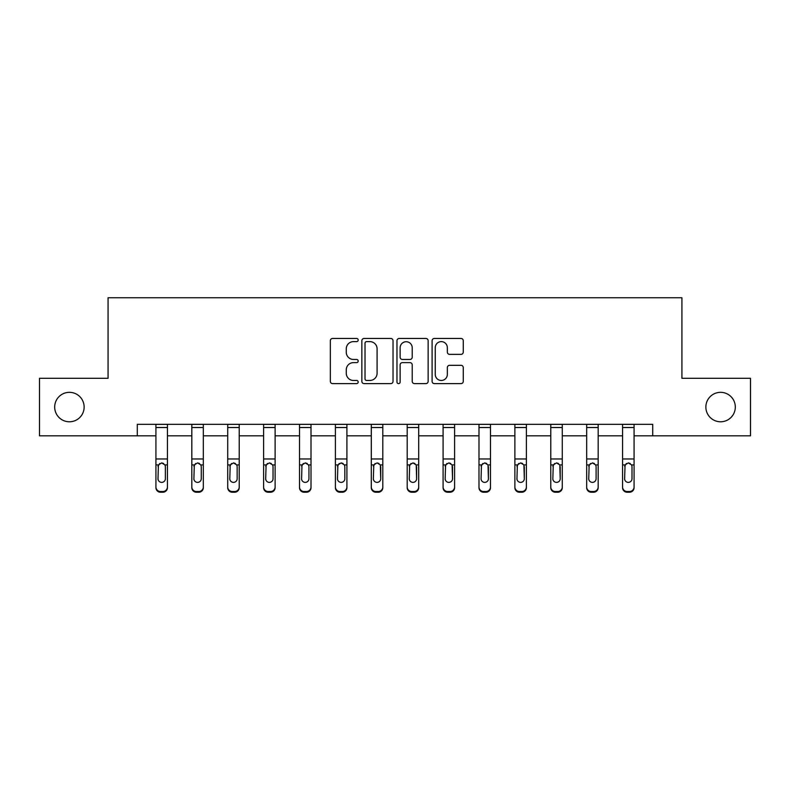 <?xml version="1.0" encoding="UTF-8"?>
<svg xmlns="http://www.w3.org/2000/svg" width="790" height="790" viewBox="0 0 790 790"><rect width="100%" height="100%" fill="white"/><g stroke="black" fill="none" stroke-linecap="round" stroke-linejoin="round"><path stroke-width="1.19" d="M358.186 340.036A1.58 1.58 0 0 0 356.606 338.456L332.61 338.456A2.261 2.261 0 0 0 330.348 340.707L330.348 381.363A2.261 2.261 0 0 0 332.61 383.624L356.606 383.624A1.58 1.58 0 0 0 358.186 382.044A1.58 1.58 0 0 0 356.606 380.464L353.495 380.464A7.229 7.229 0 0 1 346.267 373.236L346.267 369.848A7.229 7.229 0 0 1 353.495 362.62L356.606 362.62A1.58 1.58 0 0 0 358.186 361.04A1.58 1.58 0 0 0 356.606 359.46L353.495 359.46A7.229 7.229 0 0 1 346.267 352.231L346.267 348.844A7.229 7.229 0 0 1 353.495 341.616L356.606 341.616A1.58 1.58 0 0 0 358.186 340.036M705.865 407.057A14.724 14.724 0 0 0 720.589 421.781A14.724 14.724 0 0 0 735.312 407.057A14.724 14.724 0 0 0 720.589 392.334A14.724 14.724 0 0 0 705.865 407.057M54.688 407.057A14.724 14.724 0 0 0 69.411 421.781A14.724 14.724 0 0 0 84.135 407.057A14.724 14.724 0 0 0 69.411 392.334A14.724 14.724 0 0 0 54.688 407.057M461.005 354.374A2.261 2.261 0 0 0 463.266 352.113L463.266 340.707A2.261 2.261 0 0 0 461.005 338.456L434.352 338.456A2.261 2.261 0 0 0 432.1 340.707L432.1 381.363A2.261 2.261 0 0 0 434.352 383.624L461.005 383.624A2.261 2.261 0 0 0 463.266 381.363L463.266 367.587A2.261 2.261 0 0 0 461.005 365.326L449.599 365.326A2.261 2.261 0 0 0 447.338 367.587L447.338 374.421A6.044 6.044 0 0 1 441.304 380.464A6.044 6.044 0 0 1 435.26 374.421L435.26 347.659A6.044 6.044 0 0 1 441.304 341.616A6.044 6.044 0 0 1 447.338 347.659L447.338 352.113A2.261 2.261 0 0 0 449.599 354.374L461.005 354.374M137.292 435.823L39.5 435.823L39.5 378.291L108.072 378.291L108.072 297.761L681.928 297.761L681.928 378.291L750.5 378.291L750.5 435.823L652.708 435.823L652.708 424.319L137.292 424.319L137.292 435.823L155.926 435.823M393.025 340.707A2.261 2.261 0 0 0 390.764 338.456L364.111 338.456A2.261 2.261 0 0 0 361.86 340.707L361.86 381.363A2.261 2.261 0 0 0 364.111 383.624L390.764 383.624A2.261 2.261 0 0 0 393.025 381.363L393.025 340.707M399.236 338.456L425.889 338.456A2.261 2.261 0 0 1 428.141 340.707L428.141 381.363A2.261 2.261 0 0 1 425.889 383.624L414.483 383.624A2.261 2.261 0 0 1 412.222 381.363L412.222 364.881A2.261 2.261 0 0 0 409.961 362.62L402.396 362.62A2.261 2.261 0 0 0 400.135 364.881L400.135 382.044A1.58 1.58 0 0 1 398.555 383.624A1.58 1.58 0 0 1 396.975 382.044L396.975 340.707A2.261 2.261 0 0 1 399.236 338.456M167.431 435.823L191.822 435.823M203.326 435.823L227.718 435.823M239.222 435.823L263.613 435.823M275.118 435.823L299.509 435.823M311.013 435.823L335.404 435.823M346.909 435.823L371.3 435.823M382.804 435.823L407.196 435.823M418.7 435.823L443.091 435.823M454.596 435.823L478.987 435.823M490.491 435.823L514.883 435.823M526.387 435.823L550.778 435.823M562.283 435.823L586.674 435.823M598.178 435.823L622.569 435.823M634.074 435.823L652.708 435.823M366.6 341.616A1.58 1.58 0 0 0 365.019 343.196L365.019 378.884A1.58 1.58 0 0 0 366.6 380.464L369.878 380.464A7.229 7.229 0 0 0 377.097 373.236L377.097 348.844A7.229 7.229 0 0 0 369.878 341.616L366.6 341.616M412.222 347.768A6.044 6.044 0 0 0 406.178 341.724A6.044 6.044 0 0 0 400.135 347.768L400.135 357.199A2.261 2.261 0 0 0 402.396 359.46L409.961 359.46A2.261 2.261 0 0 0 412.222 357.199L412.222 347.768M155.926 465.636L155.926 486.956A4.602 4.562 -0 0 0 160.528 491.518L162.829 491.518A4.602 4.562 -0 0 0 167.431 486.956L167.431 487.677A4.602 4.562 180 0 1 162.829 492.239L162.829 491.518M165.367 478.73L165.367 466.613L165.367 478.73A3.683 3.654 180 0 1 161.683 482.384A3.683 3.654 180 0 0 165.367 478.73M158 479.451L158 478.73A3.683 3.654 180 0 0 161.683 482.384M159.758 463.454L158 466.327M163.599 463.454L161.683 462.91L164.952 464.915L165.367 466.613M167.431 424.319L167.431 486.956M155.926 424.319L155.926 486.956M160.528 491.518L160.528 492.239L162.829 492.239M160.528 492.239A4.602 4.562 180 0 1 155.926 487.677M155.926 464.915L158.405 464.915L158 478.73M158.405 464.915L161.683 462.91M191.822 465.636L191.822 486.956A4.602 4.562 -0 0 0 196.424 491.518L198.725 491.518A4.602 4.562 -0 0 0 203.326 486.956L203.326 487.677A4.602 4.562 180 0 1 198.725 492.239L198.725 491.518M201.262 478.73L201.262 466.613L201.262 478.73A3.683 3.654 180 0 1 197.579 482.384A3.683 3.654 180 0 0 201.262 478.73M193.896 479.451L193.896 478.73A3.683 3.654 180 0 0 197.579 482.384M195.653 463.454L193.896 466.327M199.495 463.454L197.579 462.91L200.848 464.915L201.262 466.613M227.718 465.636L227.718 486.956A4.602 4.562 -0 0 0 232.319 491.518L234.62 491.518A4.602 4.562 -0 0 0 239.222 486.956L239.222 487.677A4.602 4.562 180 0 1 234.62 492.239L234.62 491.518M237.158 478.73L237.158 466.613L237.158 478.73A3.683 3.654 180 0 1 233.475 482.384A3.683 3.654 180 0 0 237.158 478.73M229.791 479.451L229.791 478.73A3.683 3.654 180 0 0 233.475 482.384M231.549 463.454L229.791 466.327M235.39 463.454L233.475 462.91L236.743 464.915L237.158 466.613M203.326 424.319L203.326 486.956M191.822 424.319L191.822 486.956M196.424 491.518L196.424 492.239L198.725 492.239M196.424 492.239A4.602 4.562 180 0 1 191.822 487.677M191.822 464.915L194.3 464.915L193.896 478.73M194.3 464.915L197.579 462.91M239.222 424.319L239.222 486.956M227.718 424.319L227.718 486.956M232.319 491.518L232.319 492.239L234.62 492.239M232.319 492.239A4.602 4.562 180 0 1 227.718 487.677M227.718 464.915L230.196 464.915L229.791 478.73M230.196 464.915L233.475 462.91M263.613 465.636L263.613 486.956A4.602 4.562 -0 0 0 268.215 491.518L270.516 491.518A4.602 4.562 -0 0 0 275.118 486.956L275.118 487.677A4.602 4.562 180 0 1 270.516 492.239L270.516 491.518M273.044 478.73L273.044 466.613L273.044 478.73A3.683 3.654 180 0 1 269.37 482.384A3.683 3.654 180 0 0 273.044 478.73M265.687 479.451L265.687 478.73A3.683 3.654 180 0 0 269.37 482.384M267.445 463.454L265.687 466.327M271.286 463.454L269.37 462.91L272.639 464.915L273.044 466.613M299.509 465.636L299.509 486.956A4.602 4.562 -0 0 0 304.111 491.518L306.411 491.518A4.602 4.562 -0 0 0 311.013 486.956L311.013 487.677A4.602 4.562 180 0 1 306.411 492.239L306.411 491.518M308.939 478.73L308.939 466.613L308.939 478.73A3.683 3.654 180 0 1 305.266 482.384A3.683 3.654 180 0 0 308.939 478.73M301.582 479.451L301.582 478.73A3.683 3.654 180 0 0 305.266 482.384M303.34 463.454L301.582 466.327M307.182 463.454L305.266 462.91L308.535 464.915L308.939 466.613M335.404 465.636L335.404 486.956A4.602 4.562 -0 0 0 340.006 491.518L342.307 491.518A4.602 4.562 -0 0 0 346.909 486.956L346.909 487.677A4.602 4.562 180 0 1 342.307 492.239L342.307 491.518M344.835 478.73L344.835 466.613L344.835 478.73A3.683 3.654 180 0 1 341.162 482.384A3.683 3.654 180 0 0 344.835 478.73M337.478 479.451L337.478 478.73A3.683 3.654 180 0 0 341.162 482.384M339.236 463.454L337.478 466.327M343.077 463.454L341.162 462.91L344.43 464.915L344.835 466.613M275.118 424.319L275.118 486.956M263.613 424.319L263.613 486.956M268.215 491.518L268.215 492.239L270.516 492.239M268.215 492.239A4.602 4.562 180 0 1 263.613 487.677M263.613 464.915L266.092 464.915L265.687 478.73M266.092 464.915L269.37 462.91M311.013 424.319L311.013 486.956M299.509 424.319L299.509 486.956M304.111 491.518L304.111 492.239L306.411 492.239M304.111 492.239A4.602 4.562 180 0 1 299.509 487.677M299.509 464.915L301.987 464.915L301.582 478.73M301.987 464.915L305.266 462.91M346.909 424.319L346.909 486.956M335.404 424.319L335.404 486.956M340.006 491.518L340.006 492.239L342.307 492.239M340.006 492.239A4.602 4.562 180 0 1 335.404 487.677M335.404 464.915L337.883 464.915L337.478 478.73M337.883 464.915L341.162 462.91M382.804 424.319L382.804 487.677A4.602 4.562 180 0 1 378.203 492.239L378.203 491.518A4.602 4.562 -0 0 0 382.804 486.956M375.902 491.518L375.902 492.239A4.602 4.562 180 0 1 371.3 487.677L371.3 486.956A4.602 4.562 -0 0 0 375.902 491.518L378.203 491.518M371.3 424.319L371.3 486.956M375.902 492.239L378.203 492.239M380.326 464.915L380.731 478.73A3.683 3.654 180 0 1 377.057 482.384A3.683 3.654 180 0 1 373.374 478.73L373.779 464.915L377.057 462.91L380.326 464.915L382.804 464.915M418.7 424.319L418.7 487.677A4.602 4.562 180 0 1 414.098 492.239L414.098 491.518A4.602 4.562 -0 0 0 418.7 486.956M411.797 491.518L411.797 492.239A4.602 4.562 180 0 1 407.196 487.677L407.196 486.956A4.602 4.562 -0 0 0 411.797 491.518L414.098 491.518M407.196 424.319L407.196 486.956M411.797 492.239L414.098 492.239M416.221 464.915L416.626 478.73A3.683 3.654 180 0 1 412.943 482.384A3.683 3.654 180 0 1 409.269 478.73L409.674 464.915L412.943 462.91L416.221 464.915L418.7 464.915M454.596 424.319L454.596 487.677A4.602 4.562 180 0 1 449.994 492.239L449.994 491.518A4.602 4.562 -0 0 0 454.596 486.956M447.693 491.518L447.693 492.239A4.602 4.562 180 0 1 443.091 487.677L443.091 486.956A4.602 4.562 -0 0 0 447.693 491.518L449.994 491.518M443.091 424.319L443.091 486.956M447.693 492.239L449.994 492.239M452.117 464.915L452.522 478.73A3.683 3.654 180 0 1 448.839 482.384A3.683 3.654 180 0 1 445.165 478.73L445.57 464.915L448.839 462.91L452.117 464.915L454.596 464.915M490.491 424.319L490.491 487.677A4.602 4.562 180 0 1 485.89 492.239L485.89 491.518A4.602 4.562 -0 0 0 490.491 486.956M483.589 491.518L483.589 492.239A4.602 4.562 180 0 1 478.987 487.677L478.987 486.956A4.602 4.562 -0 0 0 483.589 491.518L485.89 491.518M478.987 424.319L478.987 486.956M483.589 492.239L485.89 492.239M488.013 464.915L488.418 478.73A3.683 3.654 180 0 1 484.734 482.384A3.683 3.654 180 0 1 481.061 478.73L481.466 464.915L484.734 462.91L488.013 464.915L490.491 464.915M526.387 424.319L526.387 487.677A4.602 4.562 180 0 1 521.785 492.239L521.785 491.518A4.602 4.562 -0 0 0 526.387 486.956M519.484 491.518L519.484 492.239A4.602 4.562 180 0 1 514.883 487.677L514.883 486.956A4.602 4.562 -0 0 0 519.484 491.518L521.785 491.518M514.883 424.319L514.883 486.956M519.484 492.239L521.785 492.239M523.908 464.915L524.313 478.73A3.683 3.654 180 0 1 520.63 482.384A3.683 3.654 180 0 1 516.956 478.73L517.361 464.915L520.63 462.91L523.908 464.915L526.387 464.915M562.283 424.319L562.283 487.677A4.602 4.562 180 0 1 557.681 492.239L557.681 491.518A4.602 4.562 -0 0 0 562.283 486.956M555.38 491.518L555.38 492.239A4.602 4.562 180 0 1 550.778 487.677L550.778 486.956A4.602 4.562 -0 0 0 555.38 491.518L557.681 491.518M550.778 424.319L550.778 486.956M555.38 492.239L557.681 492.239M559.804 464.915L560.209 478.73A3.683 3.654 180 0 1 556.525 482.384A3.683 3.654 180 0 1 552.842 478.73L553.257 464.915L556.525 462.91L559.804 464.915L562.283 464.915M371.3 465.636L371.3 487.677M377.057 482.384A3.683 3.654 180 0 0 380.731 478.73L380.731 466.613M373.374 479.451L373.374 478.73M375.132 463.454L373.374 466.327M378.973 463.454L377.057 462.91M407.196 465.636L407.196 487.677M412.943 482.384A3.683 3.654 180 0 0 416.626 478.73L416.626 466.613M409.269 479.451L409.269 478.73M411.027 463.454L409.269 466.327M414.869 463.454L412.943 462.91M443.091 465.636L443.091 487.677M448.839 482.384A3.683 3.654 180 0 0 452.522 478.73L452.522 466.613M445.165 479.451L445.165 478.73M446.923 463.454L445.165 466.327M450.764 463.454L448.839 462.91M478.987 465.636L478.987 487.677M484.734 482.384A3.683 3.654 180 0 0 488.418 478.73L488.418 466.613M481.061 479.451L481.061 478.73M482.818 463.454L481.061 466.327M486.66 463.454L484.734 462.91M514.883 465.636L514.883 487.677M520.63 482.384A3.683 3.654 180 0 0 524.313 478.73L524.313 466.613M516.956 479.451L516.956 478.73M518.714 463.454L516.956 466.327M522.555 463.454L520.63 462.91M550.778 465.636L550.778 487.677M556.525 482.384A3.683 3.654 180 0 0 560.209 478.73L560.209 466.613M552.842 479.451L552.842 478.73M554.61 463.454L552.842 466.327M558.451 463.454L556.525 462.91M586.674 465.636L586.674 486.956A4.602 4.562 -0 0 0 591.275 491.518L593.576 491.518A4.602 4.562 -0 0 0 598.178 486.956L598.178 487.677A4.602 4.562 180 0 1 593.576 492.239L593.576 491.518M596.104 478.73L596.104 466.613L596.104 478.73A3.683 3.654 180 0 1 592.421 482.384A3.683 3.654 180 0 0 596.104 478.73M588.738 479.451L588.738 478.73A3.683 3.654 180 0 0 592.421 482.384M590.505 463.454L588.738 466.327M594.347 463.454L592.421 462.91L595.7 464.915L596.104 466.613M598.178 424.319L598.178 486.956M586.674 424.319L586.674 486.956M591.275 491.518L591.275 492.239L593.576 492.239M591.275 492.239A4.602 4.562 180 0 1 586.674 487.677M586.674 464.915L589.152 464.915L588.738 478.73M589.152 464.915L592.421 462.91M622.569 465.636L622.569 486.956A4.602 4.562 -0 0 0 627.171 491.518L629.472 491.518A4.602 4.562 -0 0 0 634.074 486.956L634.074 487.677A4.602 4.562 180 0 1 629.472 492.239L629.472 491.518M632 478.73L632 466.613L632 478.73A3.683 3.654 180 0 1 628.317 482.384A3.683 3.654 180 0 0 632 478.73M624.633 479.451L624.633 478.73A3.683 3.654 180 0 0 628.317 482.384M626.401 463.454L624.633 466.327M630.242 463.454L628.317 462.91L631.595 464.915L632 466.613M634.074 424.319L634.074 486.956M622.569 424.319L622.569 486.956M627.171 491.518L627.171 492.239L629.472 492.239M627.171 492.239A4.602 4.562 180 0 1 622.569 487.677M622.569 464.915L625.048 464.915L624.633 478.73M625.048 464.915L628.317 462.91M155.926 424.358L167.431 424.358M164.952 464.915L167.431 464.915M155.926 458.97L167.431 458.97M155.926 427.518L167.431 427.518M191.822 424.358L203.326 424.358M200.848 464.915L203.326 464.915M191.822 458.97L203.326 458.97M191.822 427.518L203.326 427.518M227.718 424.358L239.222 424.358M236.743 464.915L239.222 464.915M227.718 458.97L239.222 458.97M227.718 427.518L239.222 427.518M263.613 424.358L275.118 424.358M272.639 464.915L275.118 464.915M263.613 458.97L275.118 458.97M263.613 427.518L275.118 427.518M299.509 424.358L311.013 424.358M308.535 464.915L311.013 464.915M299.509 458.97L311.013 458.97M299.509 427.518L311.013 427.518M335.404 424.358L346.909 424.358M344.43 464.915L346.909 464.915M335.404 458.97L346.909 458.97M335.404 427.518L346.909 427.518M371.3 424.358L382.804 424.358M371.3 464.915L373.779 464.915M371.3 458.97L382.804 458.97M371.3 427.518L382.804 427.518M407.196 424.358L418.7 424.358M407.196 464.915L409.674 464.915M407.196 458.97L418.7 458.97M407.196 427.518L418.7 427.518M443.091 424.358L454.596 424.358M443.091 464.915L445.57 464.915M443.091 458.97L454.596 458.97M443.091 427.518L454.596 427.518M478.987 424.358L490.491 424.358M478.987 464.915L481.466 464.915M478.987 458.97L490.491 458.97M478.987 427.518L490.491 427.518M514.883 424.358L526.387 424.358M514.883 464.915L517.361 464.915M514.883 458.97L526.387 458.97M514.883 427.518L526.387 427.518M550.778 424.358L562.283 424.358M550.778 464.915L553.257 464.915M550.778 458.97L562.283 458.97M550.778 427.518L562.283 427.518M586.674 424.358L598.178 424.358M595.7 464.915L598.178 464.915M586.674 458.97L598.178 458.97M586.674 427.518L598.178 427.518M622.569 424.358L634.074 424.358M631.595 464.915L634.074 464.915M622.569 458.97L634.074 458.97M622.569 427.518L634.074 427.518"/></g></svg>
